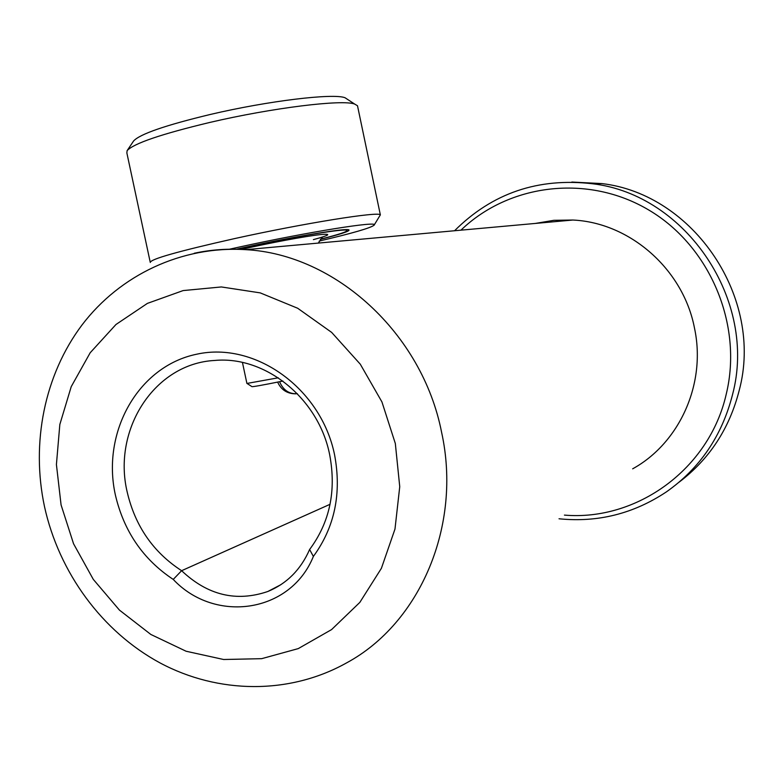 <?xml version="1.0" encoding="UTF-8"?>
<svg xmlns="http://www.w3.org/2000/svg" width="783" height="783" viewBox="0 0 783 783"><rect width="100%" height="100%" fill="white"/><g stroke="black" fill="none" stroke-linecap="round" stroke-linejoin="round"><path stroke-width="1.17" d="M679.135 482.142C709.476 459.112 729.511 428.497 739.23 390.316C763.993 298.098 693.826 194.243 601.892 183.584L571.844 182.048M564.426 515.106C636.726 521.282 709.349 469.183 726.281 393.996C743.096 324.671 709.995 246.273 649.048 210.177C588.19 173.797 509.253 183.623 460.933 230.173M454.561 230.75C492.262 193.117 538.234 177.457 592.457 183.751C686.114 194.615 757.729 300.662 732.496 394.749C721.955 435.925 699.924 468.303 666.402 491.881C633.545 513.736 597.752 522.701 559.033 518.777M330.064 504.291L181.617 570.699C207.612 595.276 236.358 602.205 267.845 591.488C286.891 583.589 300.819 569.603 309.608 549.509C329.751 522.388 336.445 490.843 329.702 454.884C318.759 398.567 265.486 355.609 214.748 360.454C154.603 363.488 112.223 429.485 127.208 492.096C135.185 526.156 153.321 552.358 181.617 570.699L173.239 579.42C143.162 559.493 123.871 531.334 115.365 494.925C101.369 432.079 138.19 366.238 196.69 354.21C254.955 341.212 320.991 388.182 334.547 454.669C341.799 493.251 334.733 527.174 313.376 556.429L309.608 549.509M313.376 556.429C290.542 613.06 215.022 623.855 173.239 579.42M632.664 468.821C679.654 442.972 706.442 383.553 694.492 328.116C683.275 269.254 629.933 222.626 572.882 220.033L553.855 220.317L535.22 223.449M150.16 261.913L126.866 152.959L127.11 150.649L133.609 140.979C139.863 134.089 165.438 125.241 210.333 114.455C268.246 100.821 333.421 93.06 345.029 97.738L347.897 99.617M320.501 239.158C338.814 234.528 347.642 231.611 346.986 230.398C346.223 228.068 294.232 236.613 246.273 247.164L236.887 249.248M320.374 239.314C340.086 234.381 349.629 231.269 348.993 229.977C348.229 227.589 294.917 236.339 245.705 247.164L236.388 249.239M247.183 383.543L251.852 386.577C251.783 387.086 262.139 385.246 282.917 381.047M242.446 362.47L246.909 383.455L278.288 377.798M127.11 150.649C133.648 143.475 161.181 134.089 209.678 122.471C272.298 107.79 342.572 99.235 354.67 104.07L357.498 105.754L357.743 106.928M150.287 262.481C150.111 259.232 178.123 251.294 234.332 238.649C304.372 223.155 379.53 211.185 380.352 214.875L374.098 225.181C370.75 227.961 352.448 233.256 319.21 241.066M229.448 249.229L238.502 247.222C307.66 231.983 380.078 220.483 374.098 225.181M441.592 432.275C462.146 525.55 420.05 623.258 346.634 662.858C289.358 694.952 218.105 693.944 160.026 662.917C102.015 631.548 58.979 572.51 44.504 506.65C30.919 443.031 44.367 375.047 82.068 324.906C119.985 275.048 181.578 245.656 245.686 249.66C335.173 254.269 422.233 333.264 441.592 432.275M61.074 504.898L73.553 543.764L93.294 579.381L119.427 610.094L150.835 634.455L186.1 651.241L223.625 659.501L261.639 658.679L298.254 648.608L331.591 629.581L359.837 602.391L381.399 568.311L394.984 529.054L399.741 486.683L395.327 443.501L381.928 401.914L360.297 364.203L331.679 332.423L297.687 308.257L260.23 292.881L221.364 286.95L183.114 290.581L147.41 303.383L115.962 324.505L90.192 352.751L71.233 386.636L59.831 424.494L56.415 464.534L61.074 504.898M194.213 253.261C210.999 249.66 228.156 248.456 245.686 249.66L572.882 220.033M279.59 381.722C283.231 390.208 289.162 394.201 297.383 393.712M241.428 249.405C269.146 243.024 305.83 236.153 320.12 234.646C332.158 233.481 329.917 235.145 313.386 239.627M592.457 183.751L601.892 183.584M267.845 591.488L280.833 584.715M277.642 382.114C281.185 389.875 287.224 393.78 295.778 393.839M318.299 243.082L322.479 237.151M380.352 214.875L357.498 105.754M345.029 97.738L354.67 104.07M346.83 229.644L346.986 230.398"/></g></svg>
